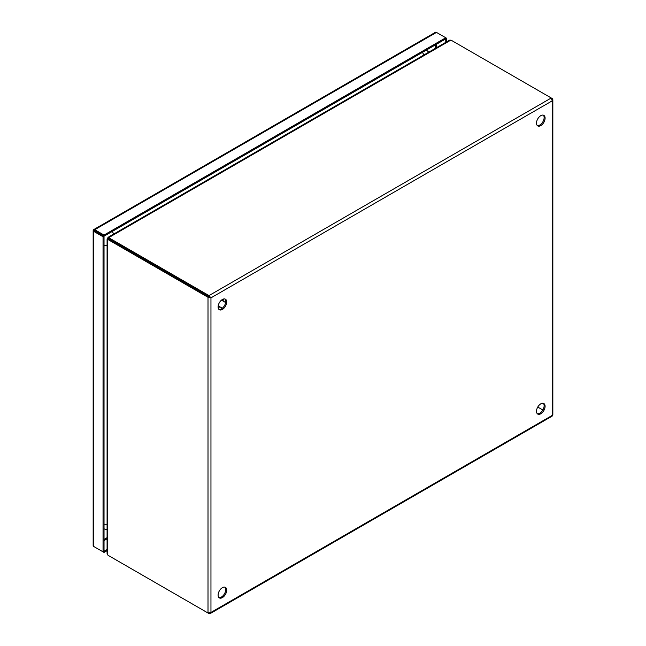 <?xml version="1.0" encoding="UTF-8"?>
<svg xmlns="http://www.w3.org/2000/svg" width="646" height="646" viewBox="0 0 646 646"><rect width="100%" height="100%" fill="white"/><g stroke="black" fill="none" stroke-linecap="round" stroke-linejoin="round"><path stroke-width="0.97" d="M545.103 118.145A6.089 3.513 120 0 0 543.843 115.359A6.089 3.513 120 0 0 539.152 116.991A6.089 3.513 120 0 0 536.495 123.12A6.089 3.513 120 0 0 537.755 125.905A6.089 3.513 120 0 0 542.446 124.274A6.089 3.513 120 0 0 545.103 118.145M537.31 125.55A6.089 3.513 120 0 0 541.784 123.354A6.089 3.513 120 0 0 544.126 117.58A6.089 3.513 120 0 0 543.31 115.149M226.698 301.981A6.089 3.513 120 0 0 225.43 299.195A6.089 3.513 120 0 0 220.746 300.826A6.089 3.513 120 0 0 218.09 306.947A6.089 3.513 120 0 0 219.349 309.733A6.089 3.513 120 0 0 224.041 308.102A6.089 3.513 120 0 0 226.698 301.981M218.897 309.386A6.089 3.513 120 0 0 223.371 307.189A6.089 3.513 120 0 0 225.712 301.416A6.089 3.513 120 0 0 224.905 298.977M545.103 406.318A6.089 3.513 120 0 0 543.843 403.54A6.089 3.513 120 0 0 539.152 405.163A6.089 3.513 120 0 0 536.495 411.292A6.089 3.513 120 0 0 537.755 414.078A6.089 3.513 120 0 0 542.446 412.447A6.089 3.513 120 0 0 545.103 406.318M537.31 413.723A6.089 3.513 120 0 0 541.784 411.526A6.089 3.513 120 0 0 544.126 405.753A6.089 3.513 120 0 0 543.31 403.322M226.698 590.153A6.089 3.513 120 0 0 225.43 587.367A6.089 3.513 120 0 0 220.746 588.999A6.089 3.513 120 0 0 218.09 595.119A6.089 3.513 120 0 0 219.349 597.905A6.089 3.513 120 0 0 224.041 596.274A6.089 3.513 120 0 0 226.698 590.153M218.897 597.558A6.089 3.513 120 0 0 223.371 595.362A6.089 3.513 120 0 0 225.712 589.588A6.089 3.513 120 0 0 224.905 587.157M210.281 613.53L552.152 416.129L552.839 414.91L552.839 99.694L552.233 100.841L551.248 97.99L208.989 295.593L210.959 297.863L208.004 297.289L208.004 613.006L210.959 612.432L210.103 613.619L208.989 613.571L208.989 613.127M551.846 98.781L552.403 98.709L552.839 99.694M109.739 556.271L109.739 556.271A6.089 3.513 0 0 0 109.739 556.271L208.989 613.571M552.233 98.555L451.998 40.69A6.089 3.513 180 0 0 450.803 40.149L449.527 40.181L107.995 237.365L107.93 238.108L108.811 237.599L108.811 238.737A6.089 3.513 0 0 0 109.739 239.424L210.959 297.863L552.233 100.841L552.233 415.402L210.959 612.432L210.959 297.863M209.982 297.297L208.981 296.724L208.989 295.593L109.739 238.293A6.089 3.513 180 0 1 108.811 237.599L450.803 40.149M107.696 239.529A6.089 3.513 60 0 1 108.754 239.989L208.004 297.289L208.981 296.724L109.731 239.424A6.089 3.513 -120 0 0 108.673 238.963L107.696 239.529L107.696 238.519L107.083 238.947L107.083 553.824L107.696 554.946L107.696 239.529M208.004 613.006L108.754 555.705A6.089 3.513 60 0 1 107.696 554.946M542.866 409.992L537.763 407.045L542.858 410M108.835 238.754L108.585 238.608A6.089 3.513 120 0 1 108.455 238.544A6.089 3.513 120 0 1 107.93 238.108L108.673 238.535M108.334 238.754L108.455 238.826A6.089 3.513 120 0 0 108.334 238.754A6.089 3.513 120 0 0 107.696 238.519L108.439 238.947M108.221 238.382L107.624 238.043M107.478 238.285L108.06 238.624M107.083 549.528L104.03 551.288L104.03 236.194L93.767 230.267A2.091 1.211 60 0 1 93.767 230.259L104.03 236.186L445.756 38.889L445.756 42.353M93.202 545.402A2.091 1.211 0 0 0 93.161 545.644A2.091 1.211 0 0 0 93.767 546.5L103.045 551.854L103.045 236.759L104.03 236.194L104.03 235.055L445.756 37.759L445.756 38.897L446.741 38.324L446.741 41.788M93.517 229.758A2.091 1.211 60 0 1 93.71 229.596A2.091 1.211 60 0 1 94.752 229.701L436.478 32.405L446.741 38.324M436.478 32.405A2.091 1.211 -120 0 0 435.436 32.3A2.091 1.211 -120 0 0 435.243 32.462M94.752 229.701L104.03 235.055M94.752 230.832L93.783 230.275M103.045 236.759L93.767 231.397A2.091 1.211 180 0 1 93.161 230.549A2.091 1.211 180 0 1 93.202 230.299M103.045 551.854L104.03 551.288L104.03 552.427L94.752 547.065A2.091 1.211 60 0 1 94.744 547.065M107.083 550.658L104.03 552.427M94.55 230.711L93.936 230.356M219.672 306.689L218.154 307.795M223.153 299.13L222.959 300.996M108.754 239.989L109.731 239.424L109.739 238.293M107.083 537.666L104.03 539.426M435.485 44.824L435.485 48.288M436.486 44.251L436.486 47.715M107.083 538.821L104.03 540.581M93.767 546.5L93.767 231.397M112.154 231.502A6.089 3.513 60 0 1 113.696 234.07M423.881 54.991A6.089 3.513 -120 0 0 422.331 52.415M107.083 245.528A6.089 3.513 180 0 1 104.03 245.464M104.03 524.14A6.089 3.513 -0 0 0 107.083 524.205M221.473 300.14L225.615 302.53M218.186 305.833L222.329 308.223M218.203 308.013L219.818 306.769M223.104 301.084L223.371 299.058M435.436 32.3L93.71 229.596M93.161 230.549L93.161 545.644M428.782 52.156L426.433 50.049M104.03 528.856L107.083 529.865"/></g></svg>
